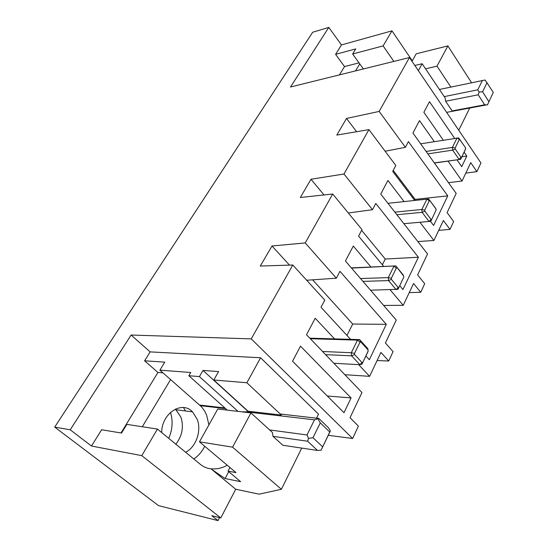 <?xml version="1.0" encoding="UTF-8"?>
<svg xmlns="http://www.w3.org/2000/svg" width="548" height="548" viewBox="0 0 548 548"><rect width="100%" height="100%" fill="white"/><g stroke="black" fill="none" stroke-linecap="round" stroke-linejoin="round"><path stroke-width="0.82" d="M412.021 61.308L416.206 53.807L447.874 45.902L471.54 82.714M393.848 61.41L383.114 45.902L391.978 30.852L412.288 60.828M447.874 45.902L437.009 66.15L425.563 68.815M437.009 66.15L450.846 87.064M418.35 70.651L422.152 63.732L445.202 98.065L445.627 101.243L452.134 110.915L453.08 111.148M458.745 130.232L469.711 108.038M219.57 517.627L218.015 520.6L158.571 505.646L54.697 427.104L312.655 32.257L328.8 27.4L290.495 87.009L409.466 57.54L480.932 162.962L476.897 171.627L470.739 162.66L462.046 181.025L448.017 161.112M391.978 30.852L341.466 44.922L328.8 27.4M383.114 45.902L352.645 53.999L363.399 68.952M341.466 44.922L335.588 54.355L355.748 48.902L352.645 53.999M422.152 63.732L414.843 65.479M170.483 412.377C173.113 420.926 172.524 429.584 168.722 438.345M54.697 427.104L70.213 429.796L131.109 335.034L251.251 338.883L352.638 438.51L358.406 426.118L350.028 417.727L361.961 392.519L306.51 334.753L315.216 318.258L334.54 338.883M289.502 265.122L272 245.99L260.279 266.047L292.79 265.02L251.251 338.883M272 245.99L305.215 242.928L332.718 194.019L361.988 229.605L358.563 236.099L383.751 266.438M324.026 194.944L310.99 179.251L300.345 197.479L332.718 194.019M310.99 179.251L343.966 174.011L368.927 129.629L395.82 165.475L392.704 171.387L414.672 200.431M356.625 131.719L346.521 118.45L336.801 135.082L368.927 129.629M346.521 118.45L379.161 111.429L405.404 147.316L408.411 141.61L447.757 195.855L433.598 225.447L430.529 221.392M409.466 57.54L379.161 111.429M339.459 74.877L344.534 66.568L335.588 54.355M344.534 66.568L359.022 62.869M409.246 292.591L420.72 292.283L424.707 283.713L417.617 274.911L427.536 253.957L380.737 194.067L387.916 180.463L404.088 201.568M419.974 222.289L433.913 240.483L417.85 241.565M434.29 141.61L419.494 120.608L412.932 133.041L456.189 193.403L447.093 212.624L453.662 221.536L449.997 229.393L443.373 220.495L433.913 240.483M382.367 264.78L385.244 259.033L418.391 257.238L375.784 203.452L372.489 209.706L343.966 174.011M418.391 257.238L402.931 289.543L399.752 285.714M346.98 335.451L352.693 324.046L386.292 324.32L339.979 271.322L336.349 278.199L305.215 242.928M386.292 324.32L369.345 359.728L365.893 355.981M350.576 339.356L321.012 307.27L324.786 300.119L292.79 265.02M358.652 364.632L369.619 376.339L380.942 352.405L388.717 361.016L393.087 351.631L385.395 342.993L396.252 320.059L345.418 261.006L353.309 246.059L370.955 267.013M390.128 289.776L403.225 305.325L413.555 283.501L420.72 292.283M461.889 156.762L466.793 156.07L461.717 166.674L456.964 159.845M443.264 140.165L423.871 112.306L429.488 101.668L454.628 138.329M466.793 156.07L464.115 152.159M351.069 397.93L343.993 412.713L292.543 361.228L300.503 346.151L351.069 397.93L327.293 395.999M352.638 438.51L328.362 435.311M476.897 171.627L465.786 173.127M438.708 230.352L449.997 229.393M377.093 360.543L388.717 361.016M121.012 432.968L157.934 372.448L144.597 360.81L150.152 351.885L131.109 335.034M150.152 351.885L260.601 357.769L318.511 414.13L316.511 418.179M70.213 429.796L91.482 446.031L141.774 455.641L220.782 517.929L235.722 489.254L211.555 469.28L211.781 468.855C217.248 469.204 222.399 467.999 227.221 465.225M218.015 520.6L211.768 515.695L220.782 517.929M185.43 410.952L183.518 407.561M91.482 446.031L101.627 429.755L121.54 433.05L126.828 424.378L157.434 429.057L200.349 464.355C203.794 467.143 207.603 468.643 211.781 468.855M312.634 279.829L352.693 324.046M306.661 280.24L336.349 278.199M361.612 230.318L385.244 259.033M348.316 212.987L372.489 209.706M414.624 200.369L415.124 199.383L447.757 195.855M393.224 170.401L415.124 199.383M385.134 151.227L405.404 147.316M355.542 70.898L359.748 63.883M448.497 182.669L462.046 181.025M344.856 374.702L369.619 376.339M383.662 305.442L403.225 305.325M247.854 411.281L203 370.441L218.611 371.571L213.789 380.011L248.045 411.206L246.579 411.897L241.531 411.801M260.601 357.769L246.867 382.757L213.789 380.011M144.597 360.81L164.784 362.132L159.893 370.147L190.752 372.496L188.841 375.736L199.417 376.586L203 370.441M250.963 412.911L217.789 409.007L199.458 441.832L232.592 447.154L250.963 412.911L272.383 432.434L272.979 436.331L282.816 445.264L317.491 450.449L321.107 450.196L330.382 430.934L328.458 427.769L318.833 418.446L314.484 419.843L246.579 411.897L246.326 412.363M232.592 447.154L281.384 489.289L301.736 448.093M246.867 382.757L281.357 415.069L248.045 411.206M281.384 489.289L259.156 494.166L235.722 489.254M141.774 455.641L157.434 429.057M175.422 409.055L180.95 417.234C183.923 426.954 182.217 435.941 175.84 444.195M157.934 372.448L162.982 372.852M142.322 426.748L170.613 379.531M159.893 370.147L201.596 406.883L204.657 411.048L206.63 415.089L208.898 424.926M204.74 446.284C201.979 451.696 198.342 455.929 193.821 458.984M227.304 410.13L188.841 375.736M238.003 411.384L199.417 376.586M211.555 469.28L225.084 478.555L240.627 481.658L228.03 471.102L235.996 472.616L199.458 441.832M229.934 467.513L228.03 471.102M228.735 471.691L225.084 478.555M161.701 432.564C161.578 413.308 182.005 400.252 192.547 411.843L197.273 419.405C201.685 430.872 196.006 447.223 185.628 452.244M368.174 351.028L361.961 364.139L368.009 351.583L368.071 349.919L367.715 348.521L359.591 339.616L309.784 338.164M361.961 364.139L359.899 364.701L333.89 363.276M368.071 349.919L360.776 341.938L360.029 342.123L357.515 340.123L310.312 338.719M322.573 351.487L351.309 352.727L357.515 340.123L359.591 339.616L360.776 341.938M354.597 354.556L354.488 353.426L351.309 352.727L351.617 355.851L359.899 364.701L361.995 362.502L354.597 354.556L351.617 355.851L325.608 354.645M362.742 362.303L361.995 362.502M360.029 342.123L354.488 353.426M403.787 277.144L398.033 289.282L403.787 277.144L403.232 274.986L395.8 265.896L351.521 268.095M395.033 265.931L351.343 267.89M398.033 289.282L370.544 290.193M403.684 276.082L395.8 265.896M398.862 287.358L398.184 287.488L391.416 279.357L391.313 278.281L388.292 277.617L360.515 278.542M391.313 278.281L396.327 268.047L397.012 267.938M398.184 287.488L396.149 289.645L388.58 280.597L362.954 281.377M396.327 268.047L393.909 266.205L388.292 277.617L388.58 280.597L391.416 279.357M436.133 210.028L430.783 221.317L436.133 210.028L435.516 208.165L428.673 198.965L387.95 203.308M430.783 221.317L403.869 223.673M436.037 209.014L428.673 198.965M431.653 219.316L431.036 219.392L424.816 211.151L424.721 210.124L421.837 209.487L394.855 212.131M424.721 210.124L429.276 200.815L429.899 200.76M431.036 219.392L429.063 221.508L422.111 212.329L396.889 214.734M429.276 200.815L426.947 199.109L421.837 209.487L422.111 212.329L424.816 211.151M465.649 148.789L460.656 159.324L465.225 149.857L465.56 147.816L458.655 137.918L420.659 143.816M459.861 159.441L434.427 163.03M460.656 159.324L434.317 162.879M461.553 157.283L460.984 157.297L455.251 149.001L455.155 148.015L452.401 147.412L426.118 151.44M455.155 148.015L459.32 139.514L459.895 139.514M460.984 157.297L459.08 159.379L452.662 150.131L427.865 153.872M459.32 139.514L457.073 137.932L452.401 147.412L452.662 150.131L455.251 149.001M493.303 92.4L487.439 104.915L493.303 92.4L485.09 80.008L439.428 89.468M487.09 82.556L482.569 91.783L479.164 92.037L477.753 89.824L444.229 96.612M477.753 89.824L482.398 80.433M482.569 91.783L488.857 101.627M445.627 101.243L478.212 94.797L479.164 92.037M478.212 94.797L484.658 104.805L487.391 104.86M452.134 110.915L484.658 104.805M280.227 414.007L318.833 418.446M330.382 430.934L329.745 432.023L320.272 422.871L318.052 418.994M329.745 432.023L321.107 450.196M320.272 422.871L312.99 437.729L308.51 438.359L307.003 434.961L269.65 429.94M307.003 434.961L314.484 419.843M312.99 437.729L322.614 446.819M272.979 436.331L307.62 441.215L308.51 438.359M307.62 441.215L317.491 450.449M199.746 405.061L224.879 407.959M192.54 411.843L176.257 409.808M200.424 405.684L225.598 408.603M446.627 112.361L486.46 104.901"/></g></svg>
